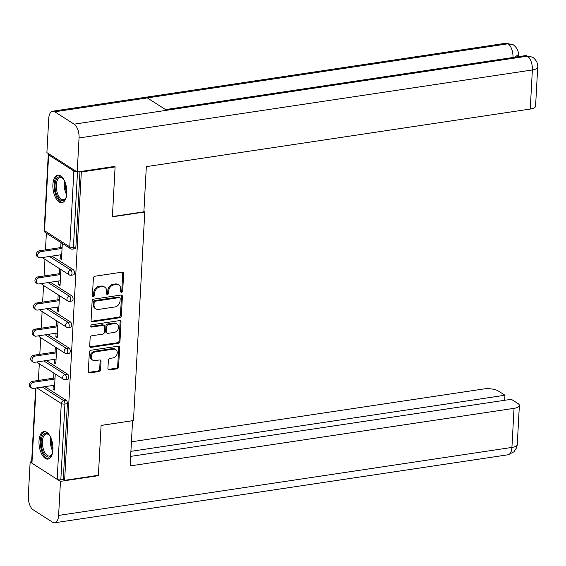<?xml version="1.0" encoding="UTF-8"?>
<svg xmlns="http://www.w3.org/2000/svg" width="566" height="566" viewBox="0 0 566 566"><rect width="100%" height="100%" fill="white"/><g stroke="black" fill="none" stroke-linecap="round" stroke-linejoin="round"><path stroke-width="0.85" d="M121.577 292.318A1.224 0.983 122.6 0 0 122.702 291.009L123.643 273.555A1.748 1.408 122.6 0 0 122.221 272.133L94.975 276.222A1.748 1.408 122.6 0 0 93.376 278.09L92.428 295.551A1.224 0.983 122.6 0 0 94.55 295.233L94.671 292.976A5.603 4.507 122.6 0 1 99.8 286.99L102.071 286.651A5.603 4.507 122.6 0 1 104.802 287.188A5.603 4.507 122.6 0 1 106.627 291.179L106.507 293.436A1.224 0.983 122.6 0 0 108.622 293.117L108.743 290.86A5.603 4.507 122.6 0 1 113.872 284.875L116.143 284.535A5.603 4.507 122.6 0 1 118.874 285.073A5.603 4.507 122.6 0 1 120.7 289.07L120.579 291.327A1.224 0.983 122.6 0 0 121.577 292.318M120.636 291.752A1.224 0.983 122.6 0 0 121.81 290.443L122.751 272.982A1.748 1.408 122.6 0 0 122.56 272.126M92.484 295.976A1.224 0.983 122.6 0 0 93.659 294.66L93.779 292.403L94.671 292.976M106.564 293.867A1.224 0.983 122.6 0 0 107.731 292.551L107.851 290.294L108.743 290.86M52.921 449.779A13.909 6.757 -98.5 0 0 43.9 431.575A13.909 6.757 -98.5 0 0 39.012 440.886A13.909 6.757 -98.5 0 0 48.025 459.09A13.909 6.757 -98.5 0 0 52.921 449.779M66.809 193.339A13.909 6.757 -98.5 0 0 57.789 175.135A13.909 6.757 -98.5 0 0 52.9 184.445A13.909 6.757 -98.5 0 0 61.913 202.649A13.909 6.757 -98.5 0 0 66.809 193.339M107.915 368.558A1.748 1.408 122.6 0 0 109.337 369.973L116.985 368.827A1.748 1.408 122.6 0 0 118.584 366.959L119.638 347.574A1.748 1.408 122.6 0 0 118.209 346.159L90.97 350.241A1.748 1.408 122.6 0 0 89.364 352.109L88.317 371.501A1.748 1.408 122.6 0 0 89.739 372.916L98.972 371.529A1.748 1.408 122.6 0 0 100.578 369.662L101.024 361.363A1.748 1.408 122.6 0 0 99.602 359.948L95.024 360.634A4.684 3.771 122.6 0 1 92.739 360.181A4.684 3.771 122.6 0 1 91.473 355.49A4.684 3.771 122.6 0 1 95.498 351.847L113.433 349.151A4.684 3.771 122.6 0 1 115.719 349.604A4.684 3.771 122.6 0 1 116.985 354.295A4.684 3.771 122.6 0 1 112.959 357.945L109.967 358.391A1.748 1.408 122.6 0 0 108.368 360.266L107.915 368.558M114.332 166.454L115.096 166.942L112.393 216.82L144.776 211.967L133.477 420.538L101.095 425.391L98.399 475.277L64.63 480.343L81.327 172.007L80.563 171.519M115.096 166.942L81.327 172.007M119.751 317.731A1.748 1.408 122.6 0 0 121.35 315.863L122.405 296.471A1.748 1.408 122.6 0 0 120.975 295.056L93.737 299.145A1.748 1.408 122.6 0 0 92.131 301.013L91.084 320.398A1.748 1.408 122.6 0 0 92.506 321.821L119.751 317.731L118.86 317.158A1.748 1.408 122.6 0 0 120.459 315.29L121.513 295.905A1.748 1.408 122.6 0 0 121.315 295.049M121.018 322.026L119.971 341.411A1.748 1.408 122.6 0 1 118.365 343.279L91.126 347.368A1.748 1.408 122.6 0 1 89.697 345.953L90.15 337.654A1.748 1.408 122.6 0 1 91.749 335.78L102.8 334.124A1.748 1.408 122.6 0 0 104.406 332.256L104.703 326.752A1.748 1.408 122.6 0 0 103.274 325.337L91.777 327.063A1.224 0.983 122.6 0 1 91.897 324.764L119.596 320.604A1.748 1.408 122.6 0 1 121.018 322.026L120.126 321.453L119.079 340.838L119.971 341.411M144.776 211.967L143.898 211.408M48.832 153.874A2.674 0.913 3.1 0 0 48.28 154.384A2.674 0.913 3.1 0 0 48.641 154.879L73.87 171.01A2.674 0.913 3.1 0 0 76.537 171.59M77.5 171.972L73.417 247.349L75.886 246.981L79.969 171.604M64.63 480.343L63.293 479.487L60.824 479.855A2.674 0.913 -176.9 0 1 57.173 479.345L31.944 463.214A2.674 0.913 -176.9 0 1 31.583 462.719L35.63 388.057M38.396 380.444L39.302 363.797M39.811 354.33L40.717 337.683M41.226 328.216L42.132 311.569M42.641 302.103L43.54 285.455M44.056 275.989L44.955 259.341M45.471 249.875L46.37 233.227M60.725 247.59L60.987 242.736L62.324 243.585L61.461 259.49L60.123 258.634L61.517 258.429M60.329 254.849L60.123 258.634M44.891 386.663L66.194 400.289A2.674 1.302 81.5 0 1 67.396 403.657L64.934 404.025L60.824 479.855M63.293 479.487L67.396 403.657M75.886 246.981A2.674 1.302 81.5 0 1 74.945 248.771L72.476 249.139A2.674 1.302 81.5 0 0 73.417 247.349A2.674 0.913 3.1 0 1 69.767 246.84L73.87 171.01M67.609 374.176A2.674 1.302 81.5 0 1 68.811 377.543A2.674 1.302 81.5 0 1 67.87 379.333L65.408 379.701A2.674 1.302 81.5 0 0 66.349 377.911A2.674 1.302 -98.5 0 0 65.147 374.55L67.609 374.176L46.306 360.556M69.024 348.062A2.674 1.302 81.5 0 1 70.226 351.429A2.674 1.302 81.5 0 1 69.285 353.219L66.816 353.587A2.674 1.302 81.5 0 0 67.757 351.797A2.674 1.302 -98.5 0 0 66.562 348.437L69.024 348.062L47.721 334.442M70.439 321.948A2.674 1.302 81.5 0 1 71.641 325.316A2.674 1.302 81.5 0 1 70.7 327.106L68.231 327.481A2.674 1.302 81.5 0 0 69.172 325.691A2.674 1.302 -98.5 0 0 67.97 322.323L70.439 321.948L49.136 308.329M71.854 295.841A2.674 1.302 81.5 0 1 73.056 299.202A2.674 1.302 81.5 0 1 72.115 300.992L69.646 301.367A2.674 1.302 81.5 0 0 70.587 299.577A2.674 1.302 -98.5 0 0 69.385 296.209L71.854 295.841L50.551 282.215M73.269 269.727A2.674 1.302 81.5 0 1 74.471 273.088A2.674 1.302 81.5 0 1 73.53 274.878L71.061 275.253A2.674 1.302 81.5 0 0 72.002 273.463A2.674 1.302 -98.5 0 0 70.8 270.095L73.269 269.727L51.959 256.101M58.914 280.955L58.708 284.748L60.046 285.604L60.909 269.699L59.572 268.843L59.31 273.703M57.499 307.069L57.293 310.861L58.631 311.717L59.494 295.813L58.157 294.957L57.895 299.817M56.084 333.183L55.878 336.975L57.216 337.831L58.079 321.927L56.742 321.071L56.48 325.924M54.676 359.297L54.47 363.089L55.808 363.945L56.664 348.04L55.327 347.184L55.065 352.038M53.261 385.411L53.055 389.203L54.393 390.059L55.249 374.154L53.912 373.298L53.65 378.152M58.708 284.748L60.102 284.542M57.293 310.861L58.687 310.649M55.878 336.975L57.279 336.763M54.47 363.089L55.864 362.877M53.055 389.203L54.449 388.991M118.874 285.073L117.983 284.507A5.603 4.507 122.6 0 0 115.252 283.969L116.143 284.535M107.851 290.294A5.603 4.507 122.6 0 1 112.981 284.309L115.252 283.969M104.802 287.188L103.911 286.615A5.603 4.507 122.6 0 0 101.18 286.078L102.071 286.651M93.779 292.403A5.603 4.507 122.6 0 1 98.909 286.417L101.18 286.078M91.275 321.255A1.748 1.408 122.6 0 0 91.614 321.247L118.86 317.158M120.183 298.6A1.224 0.983 122.6 0 0 119.193 297.61L95.279 301.19A1.224 0.983 122.6 0 0 94.154 302.506L94.027 304.883A5.603 4.507 122.6 0 0 95.852 308.88A5.603 4.507 122.6 0 0 98.583 309.418L114.926 306.963A5.603 4.507 122.6 0 0 120.056 300.978L120.183 298.6M119.787 297.723L118.895 297.157A1.224 0.983 122.6 0 0 118.294 297.037L119.193 297.61M95.852 308.88L94.961 308.307A5.603 4.507 122.6 0 1 93.135 304.317L93.263 301.933A1.224 0.983 122.6 0 1 94.388 300.624L118.294 297.037M89.895 346.802A1.748 1.408 122.6 0 0 90.235 346.795L117.473 342.713A1.748 1.408 122.6 0 0 119.079 340.838M104.13 325.507L103.238 324.934A1.748 1.408 122.6 0 0 102.382 324.764L90.885 326.49L91.777 327.063M114.261 332.405A4.684 3.771 122.6 0 0 118.294 328.754A4.684 3.771 122.6 0 0 117.028 324.063A4.684 3.771 122.6 0 0 114.742 323.618L108.424 324.566A1.748 1.408 122.6 0 0 106.818 326.433L106.521 331.938A1.748 1.408 122.6 0 0 107.943 333.353L114.261 332.405M117.028 324.063L116.136 323.497A4.684 3.771 122.6 0 0 113.851 323.045L114.742 323.618M107.094 333.183L106.203 332.617A1.748 1.408 122.6 0 1 105.63 331.365L105.927 325.86A1.748 1.408 122.6 0 1 107.533 323.993L113.851 323.045M120.126 321.453A1.748 1.408 122.6 0 0 119.935 320.597M115.719 349.604L114.827 349.031A4.684 3.771 122.6 0 0 112.542 348.585L113.433 349.151M92.739 360.181L91.848 359.615A4.684 3.771 122.6 0 1 90.581 354.924A4.684 3.771 122.6 0 1 94.607 351.274L112.542 348.585M88.508 372.357A1.748 1.408 122.6 0 0 88.848 372.343L98.081 370.963A1.748 1.408 122.6 0 0 99.687 369.089L100.132 360.797A1.748 1.408 122.6 0 0 99.941 359.941M108.106 369.414A1.748 1.408 122.6 0 0 108.446 369.407L116.094 368.261A1.748 1.408 122.6 0 0 117.693 366.393L118.747 347A1.748 1.408 122.6 0 0 118.549 346.144M39.365 250.788L40.702 251.644A3.297 2.653 122.6 0 0 37.865 254.219A3.297 2.653 122.6 0 0 38.757 257.523L37.42 256.667A3.297 2.653 -57.4 0 1 36.528 253.363A3.297 2.653 -57.4 0 1 39.365 250.788L62.118 247.377M38.757 257.523A3.297 2.653 122.6 0 0 40.37 257.841L61.722 254.636M40.702 251.644L62.062 248.446M37.95 276.901L39.287 277.757A3.297 2.653 122.6 0 0 36.45 280.333A3.297 2.653 122.6 0 0 37.349 283.637L36.005 282.781A3.297 2.653 -57.4 0 1 35.113 279.477A3.297 2.653 -57.4 0 1 37.95 276.901L60.703 273.491M37.349 283.637A3.297 2.653 122.6 0 0 38.955 283.955L60.307 280.75M39.287 277.757L60.647 274.552M36.542 303.015L37.88 303.871A3.297 2.653 122.6 0 0 35.042 306.439A3.297 2.653 122.6 0 0 35.934 309.751L34.597 308.895A3.297 2.653 -57.4 0 1 33.705 305.59A3.297 2.653 -57.4 0 1 36.542 303.015L59.288 299.605M35.934 309.751A3.297 2.653 122.6 0 0 37.54 310.069L58.892 306.864M37.88 303.871L59.232 300.666M35.127 329.129L36.465 329.985A3.297 2.653 122.6 0 0 33.627 332.553A3.297 2.653 122.6 0 0 34.519 335.864L33.182 335.008A3.297 2.653 -57.4 0 1 32.29 331.697A3.297 2.653 -57.4 0 1 35.127 329.129L57.873 325.719M34.519 335.864A3.297 2.653 122.6 0 0 36.125 336.176L57.484 332.978M36.465 329.985L57.817 326.78M33.712 355.243L35.05 356.099A3.297 2.653 122.6 0 0 32.212 358.667A3.297 2.653 122.6 0 0 33.104 361.971L31.767 361.122A3.297 2.653 -57.4 0 1 30.875 357.811A3.297 2.653 -57.4 0 1 33.712 355.243L56.459 351.833M33.104 361.971A3.297 2.653 122.6 0 0 34.71 362.29L56.069 359.092M35.05 356.099L56.402 352.894M32.297 381.357L33.635 382.213A3.297 2.653 122.6 0 0 30.797 384.781A3.297 2.653 122.6 0 0 31.689 388.085L30.352 387.229A3.297 2.653 -57.4 0 1 29.46 383.925A3.297 2.653 -57.4 0 1 32.297 381.357L55.044 377.947M31.689 388.085A3.297 2.653 122.6 0 0 33.295 388.403L54.654 385.198M33.635 382.213L54.987 379.008M66.321 196.855A12.035 5.844 81.5 0 1 65.783 198.121A12.035 5.844 81.5 0 1 55.567 191.018A12.035 5.844 81.5 0 1 56.536 179.026A12.035 5.844 81.5 0 1 62.812 178.325A12.035 5.844 81.5 0 1 63.696 179.372M63.137 178.672A11.143 5.412 -98.5 0 0 60.201 177.568A11.143 5.412 -98.5 0 0 56.749 190.735A11.143 5.412 -98.5 0 0 63.512 199.614A11.143 5.412 -98.5 0 0 65.989 197.697M58.652 175.12A13.825 6.707 -98.5 0 0 54.753 191.365A13.825 6.707 -98.5 0 0 62.748 202.409M52.433 453.302A12.035 5.844 81.5 0 1 51.895 454.569A12.035 5.844 81.5 0 1 41.679 447.465A12.035 5.844 81.5 0 1 42.641 435.466A12.035 5.844 81.5 0 1 48.924 434.766A12.035 5.844 81.5 0 1 49.808 435.82M49.249 435.12A11.143 5.412 -98.5 0 0 46.313 434.009A11.143 5.412 -98.5 0 0 42.86 447.175A11.143 5.412 -98.5 0 0 49.624 456.055A11.143 5.412 -98.5 0 0 52.1 454.137M44.764 431.561A13.825 6.707 -98.5 0 0 40.858 447.805A13.825 6.707 -98.5 0 0 48.86 458.849M112.408 216.552L143.877 211.825L146.325 166.63L530.25 109.047L532.365 69.965L79.056 137.955L77.209 172.022L114.99 166.354L114.962 166.857M79.056 137.955A10.966 5.327 -98.5 0 0 74.132 124.152L166.645 110.278L147.294 97.904L54.782 111.785L74.132 124.152M54.782 111.785A10.966 5.327 -98.5 0 0 52.603 111.226A10.966 5.327 -98.5 0 0 48.74 118.57L46.9 152.636L77.209 172.022M519.163 56.558L518.237 55.963M537.7 67.121C538.103 63.505 536.427 60.201 532.684 57.201L527.441 56.161A10.966 5.327 -98.5 0 1 532.365 69.965A10.697 3.651 3.1 0 0 537.7 67.121L535.585 106.203A10.697 3.651 -176.9 0 1 530.25 109.047M514.614 57.244L518.307 54.718L518.201 56.706M512.973 57.484A10.966 5.327 -98.5 0 0 508.091 43.787L513.39 44.87C517.062 47.862 518.704 51.145 518.307 54.718M101.095 425.455L132.486 420.687M132.564 420.736L130.116 465.931L514.041 408.341A10.697 3.651 3.1 0 0 519.376 405.504A10.697 3.651 3.1 0 0 517.94 403.537L511.296 399.292L130.633 456.387M54.761 522.765A10.966 5.327 -98.5 0 0 58.616 515.421L511.919 447.43A10.697 3.651 3.1 0 0 517.26 444.586L516.659 447.621L514.07 451.746L508.063 454.774L54.761 522.765A10.966 5.327 -98.5 0 1 52.574 522.213L33.224 509.839A10.966 5.327 -98.5 0 1 28.3 496.035L30.147 461.976L31.639 461.75M58.616 515.421L60.463 481.355L57.697 479.593M31.639 462.931L30.147 461.976M504.695 400.282L504.964 395.238L498.328 390.993A10.697 3.651 3.1 0 0 483.725 388.962L131.425 441.805M504.964 395.238L130.902 451.35M60.463 481.355L98.236 475.695L97.741 475.376M98.236 475.695L98.258 475.298M121.81 290.443L122.702 291.009M93.659 294.66L94.55 295.233M107.731 292.551L108.622 293.117M48.641 154.879L44.537 230.702L69.767 246.84A2.674 2.151 122.6 0 0 70.637 248.75A2.674 2.674 0 0 0 72.476 249.139M48.28 154.384L44.176 230.213A2.674 0.913 3.1 0 0 44.537 230.702A2.674 2.151 122.6 0 0 45.407 232.612L70.637 248.75M57.173 479.345L61.284 403.516L36.818 387.88M36.019 388L31.944 463.214M42.422 387.038L63.732 400.657A2.674 1.302 -98.5 0 1 64.934 404.025A2.674 0.913 -176.9 0 1 61.284 403.516A2.674 2.151 -57.4 0 1 63.732 400.657L66.194 400.289M49.497 256.469L70.8 270.095A2.674 2.151 -57.4 0 0 68.352 272.954A2.674 2.151 122.6 0 0 69.222 274.857A2.674 2.674 0 0 0 71.061 275.253M48.082 282.583L69.385 296.209A2.674 2.151 -57.4 0 0 66.937 299.067A2.674 2.151 122.6 0 0 67.807 300.971A2.674 2.674 0 0 0 69.646 301.367M46.667 308.696L67.97 322.323A2.674 2.151 -57.4 0 0 65.522 325.181A2.674 2.151 122.6 0 0 66.399 327.084A2.674 2.674 0 0 0 68.231 327.481M45.252 334.81L66.562 348.437A2.674 2.151 -57.4 0 0 64.107 351.295A2.674 2.151 122.6 0 0 64.984 353.198A2.674 2.674 0 0 0 66.816 353.587M43.837 360.924L65.147 374.55A2.674 2.151 -57.4 0 0 62.699 377.402A2.674 2.151 122.6 0 0 63.569 379.312A2.674 2.674 0 0 0 65.408 379.701M43.157 257.424A2.674 2.151 122.6 0 0 43.992 258.726L69.222 274.857M41.742 283.538A2.674 2.151 122.6 0 0 42.577 284.84L67.807 300.971M40.328 309.644A2.674 2.151 122.6 0 0 41.162 310.953L66.399 327.084M38.913 335.758A2.674 2.151 122.6 0 0 39.747 337.067L64.984 353.198M37.498 361.872A2.674 2.151 122.6 0 0 38.332 363.174L63.569 379.312M112.981 284.309L113.872 284.875M98.909 286.417L99.8 286.99M122.751 272.982L123.643 273.555M91.614 321.247L92.506 321.821M121.513 295.905L122.405 296.471M120.459 315.29L121.35 315.863M94.388 300.624L95.279 301.19M93.263 301.933L94.154 302.506M93.135 304.317L94.027 304.883M117.473 342.713L118.365 343.279M90.235 346.795L91.126 347.368M102.382 324.764L103.274 325.337M107.533 323.993L108.424 324.566M105.927 325.86L106.818 326.433M105.63 331.365L106.521 331.938M94.607 351.274L95.498 351.847M100.132 360.797L101.024 361.363M99.687 369.089L100.578 369.662M98.081 370.963L98.972 371.529M88.848 372.343L89.739 372.916M118.747 347L119.638 347.574M117.693 366.393L118.584 366.959M116.094 368.261L116.985 368.827M108.446 369.407L109.337 369.973M66.682 194.789A11.143 5.412 81.5 0 1 64.779 189.532A11.143 5.412 81.5 0 1 64.651 181.247M65.331 182.974A10.782 5.236 -98.5 0 0 65.713 189.341A10.782 5.236 -98.5 0 0 66.823 192.942M52.794 451.229A11.143 5.412 81.5 0 1 50.89 445.973A11.143 5.412 81.5 0 1 50.763 437.695M51.442 439.414A10.782 5.236 -98.5 0 0 51.824 445.789A10.782 5.236 -98.5 0 0 52.935 449.383M532.599 57.152L525.298 55.638A10.966 5.327 -98.5 0 1 527.441 56.161L166.645 110.278M147.294 97.904L508.091 43.787A10.966 5.327 -98.5 0 0 505.905 43.235L52.603 111.226M508.063 454.774A10.966 5.327 -98.5 0 0 511.919 447.43L514.041 408.341M44.176 230.213A2.674 2.674 0 0 0 45.407 232.612M42.945 257.452A2.674 2.674 0 0 0 43.992 258.726M41.53 283.566A2.674 2.674 0 0 0 42.577 284.84M40.115 309.68A2.674 2.674 0 0 0 41.162 310.953M38.7 335.794A2.674 2.674 0 0 0 39.747 337.067M37.285 361.907A2.674 2.674 0 0 0 38.332 363.174M525.298 55.638L165.576 109.592M513.312 44.82L505.905 43.235M519.376 405.504L517.26 444.586"/></g></svg>
